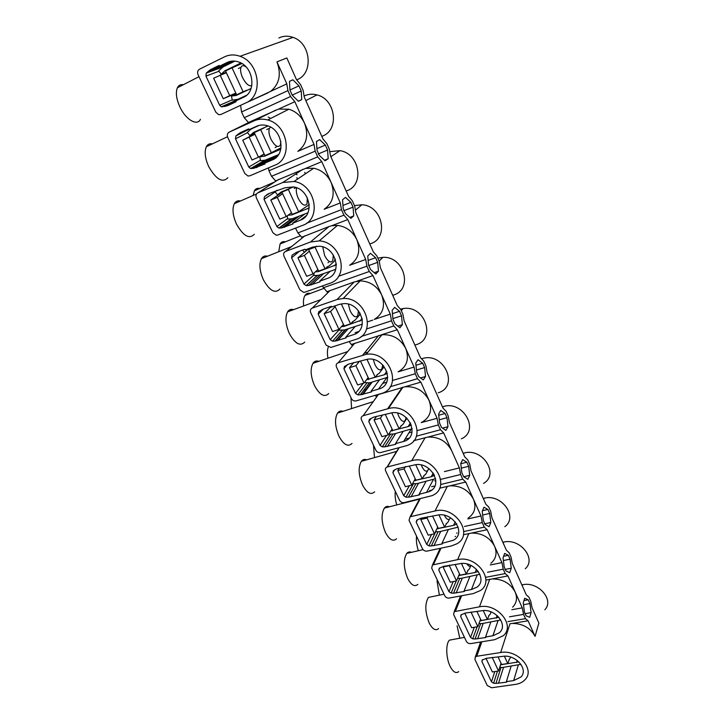 <?xml version="1.0" encoding="UTF-8"?>
<svg xmlns="http://www.w3.org/2000/svg" width="724" height="724" viewBox="0 0 724 724"><rect width="100%" height="100%" fill="white"/><g stroke="black" fill="none" stroke-linecap="round" stroke-linejoin="round"><path stroke-width="1.09" d="M183.326 84.726C180.611 84.274 178.638 85.287 177.389 87.776C175.461 92.627 176.339 99.097 180.014 107.188C185.887 119.804 197.254 126.293 200.467 119.324M212.404 143.868C209.698 143.316 207.67 144.275 206.34 146.746C204.222 151.759 205.037 158.42 208.774 166.728C216.241 179.525 222.594 183.19 227.843 177.733M240.449 201C237.771 200.358 235.734 201.254 234.332 203.67C232.024 208.856 232.766 215.725 236.567 224.268C243.4 236.087 249.318 239.427 254.314 234.268M267.5 256.233C264.894 255.518 262.866 256.323 261.409 258.667C258.902 264.025 259.581 271.102 263.446 279.898C269.681 290.813 275.174 293.863 279.926 289.039M293.6 309.637C291.093 308.867 289.093 309.601 287.618 311.845C284.903 317.365 285.509 324.651 289.446 333.719C295.13 343.782 300.225 346.579 304.714 342.108M318.795 361.321C316.406 360.507 314.469 361.158 312.985 363.285C310.071 368.95 310.614 376.471 314.614 385.82C319.791 395.087 324.497 397.666 328.732 393.557M343.131 411.359C340.877 410.526 339.022 411.096 337.547 413.078C334.452 418.897 334.931 426.626 338.986 436.273C343.701 444.808 348.045 447.197 352.018 443.441M373.276 401.63L337.547 413.078M366.643 459.821C364.552 458.989 362.787 459.487 361.348 461.306C358.072 467.261 358.489 475.216 362.597 485.152C366.887 493.017 370.896 495.243 374.616 491.84M361.348 461.306L396.508 451.432L395.385 453.505M389.394 506.791C387.449 505.976 385.792 506.402 384.408 508.067C380.969 514.14 381.331 522.294 385.494 532.547C389.394 539.778 393.078 541.86 396.544 538.801M411.404 552.34C409.63 551.561 408.074 551.914 406.761 553.408C403.178 559.589 403.494 567.96 407.693 578.512C411.25 585.164 414.635 587.119 417.848 584.377M432.726 596.522L428.427 597.418C424.726 603.689 424.997 612.26 429.242 623.111C432.472 629.228 435.586 631.066 438.563 628.631M453.396 639.419L449.441 640.152C445.595 643.69 445.93 658.071 450.156 666.406C453.106 672.035 455.957 673.773 458.708 671.619M375.412 395.241L376.426 397.25M349.031 341.592L352.507 345.855M322.225 286.007L327.8 292.777M295.528 228.114L297.917 232.92L302.279 237.924M268.504 167.877L268.948 170.755L271.518 176.285L275.88 181.217M240.603 105.55L241.554 111.976L244.223 117.704L248.549 122.573M515.434 684.397L491.614 687.764L487.252 685.519L474.935 659.501L475.324 656.921L476.745 656.279L500.655 652.523C517.425 649.102 535.561 669.338 525.09 679.619C522.737 682.198 519.515 683.791 515.434 684.397M501.044 663.274L498.565 671.021L492.202 657.401M459.794 638.233L457.088 625.771M500.655 652.523L509.986 623.744L512.583 623.4C522.963 623.654 530.457 627.97 535.072 636.351L528.077 620.776L525.47 618.649L523.552 614.386L522.276 607.861L507.931 575.933L505.189 573.58L503.207 569.182L501.949 562.629L487.161 529.715L484.284 527.117L482.247 522.583L480.998 515.995L465.749 482.057L462.727 479.188L460.627 474.519L459.387 467.903L443.649 432.889L440.482 429.748L438.31 424.925L437.088 418.282L420.843 382.136L417.513 378.697L415.277 373.72L414.074 367.059L397.295 329.719L393.793 325.972L391.476 320.832L390.299 314.144L372.96 275.563L369.276 271.491L366.887 266.17L365.72 259.464L347.801 219.571L343.936 215.146L341.457 209.643L340.316 202.919L321.773 161.651L317.709 156.855L315.148 151.162L314.035 144.42L294.84 101.704L290.559 96.518L287.908 90.618L286.822 83.866L276.948 61.875C281.527 74.373 279.392 84.219 270.55 91.423L220.856 114.501L218.639 114.663L215.797 112.157L198.086 74.762C197.154 72.282 197.616 70.427 199.471 69.214L224.53 56.834C229.39 54.517 234.558 54.336 240.024 56.291C259.744 62.653 263.536 96.011 245.87 102.88L220.856 114.501M521.85 584.892L522.628 584.748C538.086 581.119 554.566 599.807 544.855 609.789M506.655 682.171L506.402 681.628L513.669 680.587L520.909 677.031C528.954 669.257 515.216 653.826 502.456 656.406L486.727 658.252L482.13 660.016L481.903 661.546L491.478 681.854L493.596 683.221L495.949 683.411L506.655 682.171M511.117 666.198L506.402 681.628M486.012 658.397L492.374 671.944L498.565 671.021M535.072 636.351L538.873 623.056L532.022 607.68L530.764 601.318L528.9 597.128L526.339 594.938L512.284 563.444L511.044 557.055L509.117 552.738L506.438 550.321L491.958 517.868L490.727 511.452L488.745 507.008L485.931 504.347L471.016 470.899L469.795 464.455L467.749 459.876L464.799 456.962L449.414 422.472L448.201 416.001L446.102 411.277L442.998 408.101L427.124 372.516L425.938 366.018L423.766 361.149L420.508 357.683L404.128 320.949L402.951 314.433L400.716 309.401L397.295 305.637L380.381 267.708L379.222 261.174L376.905 255.97L373.322 251.889L355.846 212.693L354.715 206.141L352.317 200.774L348.552 196.349L330.479 155.832L329.366 149.262L326.895 143.705L322.94 138.918L304.243 97.016L303.157 90.437L300.596 84.681L296.442 79.513L286.831 57.965L276.948 61.875M531.117 612.631L529.715 617.301L526.149 615.834L524.447 612.052L523.235 602.848L524.692 598.25L528.239 599.834L529.905 603.563L531.117 612.631L524.819 613.726M511.262 568.231L509.714 572.684L505.949 570.874L504.203 566.973L503.044 557.788L504.637 553.408L508.384 555.326L510.094 559.172L511.262 568.231L504.881 569.471M490.809 522.475L489.107 526.701L485.134 524.529L483.324 520.511L482.22 511.352L483.985 507.207L487.931 509.479L489.696 513.443L490.809 522.475L484.465 523.859M469.722 475.315L467.849 479.288L463.659 476.736L461.803 472.591L460.754 463.46L462.681 459.568L466.844 462.22L468.663 466.31L469.722 475.315L463.713 476.772M447.984 426.68L445.93 430.391L441.513 427.432L439.595 423.151L438.608 414.056L440.717 410.436L445.106 413.485L446.979 417.703L447.984 426.68L442.554 428.128M425.54 376.489L423.314 379.928L418.644 376.534L416.662 372.118L415.748 363.059L418.047 359.728L422.671 363.213L424.617 367.566L425.54 376.489L420.59 377.946M402.381 324.687L399.956 327.818L395.033 323.972L392.987 319.411L392.146 310.397L394.643 307.374L399.521 311.311L401.521 315.809L402.381 324.687L397.829 326.162M378.462 271.183L375.819 273.989L370.634 269.654L368.516 264.939L367.756 255.988L370.462 253.3L375.611 257.717L377.675 262.359L378.462 271.183L374.245 272.667M353.746 215.897L350.887 218.349L345.402 213.499L343.212 208.621L342.543 199.743L345.475 197.408L350.905 202.331L353.041 207.127L353.746 215.897L349.819 217.408M328.189 158.728L325.094 160.809L319.311 155.407L317.04 150.366L316.46 141.551L319.637 139.605L325.357 145.081L327.565 150.04L328.189 158.728L324.506 160.266M301.745 99.586L298.397 101.27L292.297 95.278L289.953 90.057L289.464 81.332L292.894 79.794L298.931 85.848L301.22 90.98L301.745 99.586L298.288 101.161M480.564 619.246L477.849 626.676L471.007 612.033M439.387 595.146L437.015 580.983M502.845 542.267L503.623 542.104C519.968 537.887 536.819 558.819 525.244 568.774M485.84 637.527L485.578 636.966L492.89 635.753L499.316 632.785C508.9 625.047 494.827 607.753 481.324 610.821L465.505 613.02L461.016 614.812L460.681 616.522L470.555 637.464L472.7 638.84L475.071 638.993L485.84 637.527M490.791 622.106L485.578 636.966M464.781 613.174L471.623 627.744L477.849 626.676M449.595 565.145L449.36 565.697L443.088 566.964L450.228 582.177L456.491 580.965L449.36 565.697M459.459 573.879L456.491 580.965M418.391 550.729C416.689 545.597 416.065 540.728 416.517 536.113M483.279 498.411L484.066 498.23C501.461 493.343 518.565 516.999 504.827 526.683M464.374 591.481L464.102 590.902L471.451 589.517L476.835 587.218C488.229 579.716 473.894 560.168 459.523 563.788L443.613 566.358L439.26 568.195L438.789 570.087L448.971 591.68L451.152 593.083L453.541 593.2L464.374 591.481M469.84 576.657L464.102 590.902M443.332 566.412L443.088 566.964M427.812 516.664L427.106 518.058L420.798 519.488L428.174 535.181L434.463 533.814L427.106 518.058M437.703 527.099L434.463 533.814M396.77 504.909C395.295 500.012 394.806 495.488 395.313 491.325M463.152 453.269L463.93 453.07C482.555 447.414 499.741 474.338 483.532 483.406M442.228 543.977L441.948 543.38L453.414 540.231C466.862 533.244 452.409 510.981 437.024 515.244L421.015 518.203L416.798 520.113L416.209 522.176L426.717 544.466L428.925 545.878L431.332 545.959L442.228 543.977M448.265 529.787L441.948 543.38M421.522 518.094L420.798 519.488M405.54 466.509L404.128 468.899L397.802 470.5L405.404 486.7L411.73 485.152L404.128 468.899M415.25 478.836L411.73 485.152M374.507 457.613L373.475 445.206M442.418 406.798L443.206 406.58C463.233 400.046 480.247 430.798 461.333 438.825M419.359 494.935L419.078 494.32L428.997 491.696C444.708 485.578 430.327 460.129 413.784 465.116L396.716 468.799L393.458 470.555L392.888 472.718L403.739 495.723L405.983 497.162L408.408 497.198L419.359 494.935M426.011 481.424L419.078 494.32M399.223 468.111L397.802 470.5M382.281 415.404L380.417 418.137L374.055 419.92L381.91 436.644L388.263 434.925L380.417 418.137M392.091 429.033L388.263 434.925M351.583 408.752L350.977 397.684M421.54 358.778L422.526 358.489C444.084 351.918 459.577 386.453 438.237 392.797M395.747 444.292L395.458 443.658L403.603 441.468C421.431 436.699 407.983 407.947 390.155 413.223L373.602 417.151L369.358 419.377L368.815 421.639L380.019 445.405L382.299 446.853L384.734 446.853L395.747 444.292M403.078 431.495L395.458 443.658M376.552 416.318L374.055 419.92M359.24 361.557L355.909 365.692L349.52 367.665L357.638 384.951L364.018 383.041L355.909 365.692M368.163 377.602L364.018 383.041M327.972 358.226C327.158 353.801 327.23 350.135 328.198 347.221M400.463 309.121L403.006 308.578C424.979 304.56 436.825 339.466 415.676 344.814M371.349 391.956L371.041 391.295L378.543 389.087C396.064 384.906 385.503 356.036 367.376 359.249L348.697 364.082L344.452 366.48L343.927 368.851L355.511 393.413L357.828 394.888L360.281 394.833L371.349 391.956M379.439 379.919L371.041 391.295M353.737 362.507L349.52 367.665M335.185 306.704L330.578 311.474L324.171 313.664L332.56 331.529L338.959 329.411L330.578 311.474M343.457 324.47L338.959 329.411M303.673 305.926C303.103 301.347 303.537 297.854 304.985 295.446C306.288 293.482 308.053 292.822 310.261 293.482M378.236 258.07L382.824 257.373C404.2 255.844 413.386 289.555 393.485 295.021M346.126 337.846L345.81 337.167L353.339 334.714C369.828 330.379 361.475 302.424 343.773 303.618L339.284 304.397L331.737 306.985L331.411 306.297L322.949 309.202L318.696 311.791L318.198 314.27L330.18 339.674L332.524 341.167L335.547 341.031L346.126 337.846M362.181 318.533L359.882 321.139M355.104 326.587L345.81 337.167M330.108 307.564L324.171 313.664M309.356 251.174L304.388 255.409L297.944 257.816L306.623 276.297L313.058 273.962L304.388 255.409M317.908 269.545L313.058 273.962M278.704 251.735L280.079 243.988C281.364 241.934 283.147 241.21 285.437 241.816M354.606 205.607L361.837 204.765C382.399 205.471 389.376 238.042 370.588 243.671M320.026 281.871L319.7 281.174L327.266 278.469C342.832 273.934 336.298 246.83 319.212 246.214L312.723 247.083L305.139 249.934L304.804 249.219L296.306 252.423L292.053 255.21L291.582 257.807L303.971 284.098L306.216 285.609L308.858 285.446L320.026 281.871M330.117 271.364L319.7 281.174M307.311 249.907L297.944 257.816M282.641 193.733L277.274 197.381L270.812 200.023L279.799 219.146L286.252 216.585L277.274 197.381M291.482 212.738L286.252 216.585M253.156 195.462L254.368 190.828C255.608 188.702 257.409 187.923 259.753 188.466M295.745 173.977L297.039 174.783M329.773 151.651L339.918 150.664C359.566 153.289 364.787 184.855 346.977 190.702M293.021 223.942L292.677 223.209L300.27 220.232C315.021 215.471 309.953 189.109 293.564 186.919L285.202 187.733L268.722 193.643L264.477 196.638L264.034 199.362L276.858 226.576L278.894 228.096L281.808 227.897L293.021 223.942M304.75 214.042L292.677 223.209M282.034 192.421L270.812 200.023M254.984 134.275L242.73 140.194L252.024 159.995L258.495 157.189L249.21 137.307M276.423 146.9L275.174 147.615M264.142 153.95L258.495 157.189M268.179 117.08L269.744 117.777M304.08 96.03L304.659 95.767C308.56 94.039 312.668 93.758 317.003 94.907C335.719 99.17 339.574 129.931 322.605 136.012M265.038 163.932L264.694 163.181L272.305 159.913C286.369 154.891 282.423 129.107 266.758 125.569C263.201 124.628 259.844 124.845 256.694 126.229L249.065 129.659L248.703 128.89L240.151 132.745L235.906 135.967L235.499 138.827L248.784 167.018L250.64 168.538L253.789 168.294L265.038 163.932M278.161 155.18L264.694 163.181M254.803 133.877L242.73 140.194M226.35 72.69L213.625 78.201L223.263 98.726L229.752 95.659L220.123 75.052M235.825 93.079L229.752 95.659M278.894 37.956C283.383 35.838 288.098 35.639 293.039 37.377C310.877 43.015 313.691 73.178 297.428 79.54L296.722 79.866L297.428 79.54M236.051 101.749L235.689 100.962L243.327 97.387C256.785 92.075 253.708 66.689 238.721 62.011C234.63 60.59 230.775 60.735 227.137 62.454L219.481 66.21L219.11 65.413L210.53 69.622L206.295 73.088L205.924 76.083L219.698 105.306L221.381 106.808L227.481 105.749L236.051 101.749M235.943 93.333L223.263 98.726M233.771 61.042L219.481 66.21M289.464 81.387L292.894 79.794M512.583 623.4L528.077 620.776M470.754 643.6C468.79 643.736 467.315 642.984 466.337 641.337L453.631 614.522L454.21 611.653L479.469 606.812C497.198 602.748 515.796 625.427 503.316 635.672L494.709 639.681L470.754 643.6M485.849 580.06L492.347 578.919C502.809 579.01 510.402 583.363 515.135 591.988C517.56 597.924 516.737 602.992 512.655 607.183M492.347 578.919L507.931 575.933M511.832 609.699L522.276 607.861M449.251 598.06C447.269 598.241 445.776 597.49 444.771 595.789L431.676 568.132L432.472 564.955L457.613 559.652C476.483 554.856 495.424 580.494 480.582 590.449L473.333 593.571L449.251 598.06M463.414 534.701L471.487 533.081C482.03 533 489.732 537.389 494.592 546.258C497.325 553.154 496.094 558.819 490.917 563.272M455.088 536.493L455.586 536.384M471.487 533.081L487.161 529.715M490.284 564.946L501.949 562.629M427.06 551.091C425.069 551.317 423.558 550.557 422.526 548.81L409.015 520.266L410.101 516.764L435.043 510.972C455.251 505.334 474.365 534.529 456.826 543.824L451.278 545.986L427.06 551.091M439.558 488.202L449.993 485.831C460.609 485.551 468.419 489.985 473.415 499.117C476.473 507.135 474.736 513.443 468.211 518.058M429.576 490.582L431.631 490.094M449.993 485.831L465.749 482.057M467.831 518.918L480.998 515.995M404.173 502.619C402.164 502.89 400.634 502.13 399.576 500.329L385.621 470.862C384.951 469.08 385.421 467.804 387.041 467.043L411.739 460.708C433.468 454.102 452.491 487.487 431.993 495.669L404.173 502.619M413.721 440.681L427.812 437.088C438.518 436.617 446.427 441.088 451.559 450.491M427.812 437.088L443.649 432.889M444.409 471.605L459.387 467.903M380.534 452.581C378.516 452.898 376.969 452.129 375.874 450.274L361.466 419.839C360.733 417.848 361.294 416.481 363.131 415.73L388.39 408.571C411.811 401.892 429.269 439.423 406.101 445.803L380.534 452.581M375.548 395.367L404.933 386.788C415.712 386.1 423.739 390.616 429.015 400.309C432.626 410.418 430.029 417.857 421.232 422.608L437.088 418.282M377.602 394.77L376.589 397.014M404.933 386.788L420.843 382.136M356.118 400.879L355.882 400.942C353.936 401.168 352.434 400.381 351.393 398.571L336.506 367.122C335.746 365.05 336.289 363.611 338.135 362.805L366.199 354.326C390.136 350.344 403.675 388.326 380.679 393.702L356.118 400.879M351.792 344.325L381.946 334.76C392.571 334.171 400.499 338.751 405.73 348.497C409.485 358.95 406.951 366.733 398.137 371.846L414.074 367.059M353.855 343.656L352.887 345.402M381.304 334.85L397.295 329.719M330.886 347.448L326.099 345.131L310.696 312.614C309.908 310.469 310.433 308.958 312.288 308.08L337.031 299.528L343.194 298.469C366.534 297.139 377.186 333.909 355.556 339.493L330.886 347.448M327.257 291.609L354.172 281.971L360.163 280.867C369.864 281.256 377.032 285.962 381.675 294.967C385.575 305.79 383.114 313.945 374.281 319.42L390.299 314.144M329.329 290.885L328.542 292.043M356.896 281.202L372.96 275.563M304.786 292.197L303.7 292.378L299.926 289.872L283.998 256.224C283.174 254.006 283.69 252.414 285.546 251.454L310.379 242.042L319.184 240.893C341.71 241.943 349.973 277.563 329.556 283.401L304.786 292.197M301.917 237.155L328.922 226.594L331.664 225.752L337.474 225.408C346.217 226.576 352.66 231.318 356.814 239.635C360.869 250.839 358.48 259.382 349.638 265.256L365.72 259.464M303.999 236.359L303.546 236.893M331.664 225.752L347.801 219.571M277.781 235.019L276.287 235.219L272.858 232.685L256.368 197.86C255.509 195.552 256.006 193.887 257.862 192.846L282.785 182.502L294.053 181.453C315.628 184.557 321.999 219.2 302.641 225.345L277.781 235.019M277.871 179.932L305.573 168.411L313.736 168.24C321.574 169.995 327.357 174.719 331.103 182.412C335.321 194.023 333.013 202.973 324.162 209.263L340.316 202.919M305.112 217.01L303.818 217.517M305.573 168.411L321.773 161.651M275.726 180.873L277.699 180.05M249.825 175.823L247.952 176.013L244.83 173.488L227.743 137.406C226.847 135.017 227.327 133.261 229.191 132.139L254.187 120.808C258.414 118.944 262.912 118.664 267.681 119.976C288.306 124.845 293.211 158.728 274.767 165.208L249.825 175.823M251.436 121.143L278.586 109.08L288.876 109.206C295.881 111.396 301.084 116.057 304.496 123.189C308.895 135.234 306.668 144.619 297.817 151.352L314.035 144.42M278.586 109.08L294.84 101.704M270.55 91.423L286.822 83.866M518.873 661.881L500.556 664.795M520.945 664.342L502.537 667.483L499.723 667.401M508.954 659.745L510.845 657.139M498.157 657.075L501.596 664.478L507.768 663.546L504.384 656.225M507.768 663.546L509.298 659.528M498.936 617.301L479.985 620.83M500.782 619.943L482.112 623.59L478.998 623.536M488.628 615.816L490.338 614.088L491.116 611.889M476.998 611.59L481.143 620.486L487.343 619.418L483.261 610.594M487.343 619.418L489.008 615.59M478.247 571.372L475.225 572.494L458.772 575.526M479.867 574.232L461.07 578.367L457.586 578.349M467.677 570.548L469.478 568.847L470.573 566.159M455.17 564.666L460.057 575.155L466.292 573.933L461.478 563.516M466.292 573.933L468.102 570.304M456.781 524.04L453.568 525.38L436.871 528.81M458.165 527.153L439.377 531.733L435.45 531.76M446.075 523.886L447.975 522.203L449.396 519.199M432.644 516.239L438.31 528.411L444.581 527.036L438.988 514.927M444.581 527.036L446.545 523.615M434.509 475.27L431.223 476.763L414.246 480.636M435.631 478.673L416.988 483.632L412.526 483.723M423.775 475.749L425.803 474.093L427.73 470.555M428.445 469.243L428.861 468.473M409.386 466.229L415.884 480.202L422.192 478.645L415.757 464.754M422.192 478.645L424.309 475.46M411.395 425.015L408.155 426.59L390.86 430.925M412.191 428.726L393.892 433.984L388.752 434.174M400.743 426.092L402.915 424.454L406.924 418.146M385.358 414.562L392.743 430.436L399.078 428.708L391.765 412.906M399.078 428.708L401.358 425.757M387.376 373.213L384.326 374.761L366.643 379.602M387.783 377.249L369.656 382.824L364.344 382.607M364.163 353.348L367.946 352.163M376.933 374.833L379.286 373.204L383.765 367.213L383.43 366.489M360.516 361.158L368.842 379.05L375.204 377.141L366.95 359.312M375.204 377.141L377.675 374.453M383.765 367.213L383.63 365.91M329.601 306.922L330.153 307.628L331.565 306.614M362.389 319.827L343.864 326.452L341.511 326.605M362.326 324.153L344.407 329.981L339.746 330.189L339.484 328.841M352.28 321.899L354.878 320.261L359.728 314.813L359.457 314.225M334.832 305.926L344.153 325.972L350.543 323.854L341.294 303.872M350.543 323.854L353.194 321.447M359.719 314.813L359.348 313.999L360.099 313.157M302.596 250.052L304.297 252.233L308.017 249.427L316.533 246.223M336.352 264.767L318.343 271.6L315.374 271.844M335.755 269.337L318.705 275.292L314.234 275.582L313.782 273.301M326.696 267.237L329.646 265.536L334.895 260.685L334.687 260.242M315.058 247.192L308.632 249.599L318.623 271.093L325.04 268.767L315.058 247.192L315.917 246.45M308.632 249.599L309.501 248.866M325.04 268.767L327.9 266.658M335.791 265.12L336.352 264.586M334.886 260.685L334.56 259.97L335.375 259.219M276.984 190.231L275.102 191.797L277.554 194.937L281.265 191.932L293.501 186.91M309.184 207.933L291.944 214.874L288.043 215.272M307.926 212.784L292.36 218.72L287.862 219.11L287.193 215.888M299.953 210.838L309.211 204.738M283.12 191.172L277.554 194.937M294.206 188.403L296.071 187.643M288.333 189.462L281.889 192.104L292.234 214.34L298.668 211.788L288.333 189.462L289.935 188.376M281.889 192.104L283.5 191.009M296.795 177.642L297.202 178.538M298.668 211.788L301.745 210.005M309.211 204.72L309.139 203.987M304.741 172.348L305.066 173.063M255.545 126.79L250.757 129.379L247.364 132.402L249.871 135.632L253.581 132.42L267.998 125.967M280.794 149.189L264.631 156.176L259.744 156.773L260.568 160.674L265.102 160.185L278.559 154.61M251.843 128.682L259.147 125.397M264.251 154.176L259.744 156.773M269.129 153.787L281.039 147.814M254.495 133.216L249.871 135.632M256.187 126.51L258.16 125.668M266.776 129.506L268.595 128.7M260.676 129.696L254.205 132.592L264.912 155.615L271.373 152.818L260.676 129.696L263.808 127.84M254.205 132.592L263.898 128.021M270.133 158.23L278.478 154.737M271.373 152.818L274.677 151.379M234.92 61.124L223.101 66.907L218.63 70.889L221.209 74.219L224.902 70.789L240.92 62.988M251.083 88.464L236.35 95.396L231.427 96.111L232.314 100.184L238.133 99.206L246.622 95.233M236.277 94.039L231.427 96.111M241.907 63.549L229.508 68.979M226.178 72.337L221.209 74.219M242.603 97.224L246.395 95.423M238.377 68.481L240.097 67.649M232.024 67.794L225.535 70.952L236.63 94.799L243.11 91.749L232.024 67.794L235.309 66.11M233.363 61.893L234.277 61.069M226.902 65.051L226.712 64.626L233.164 61.468M236.63 94.799L240.151 93.604M241.925 97.432L242.16 97.93M243.11 91.749L246.603 90.572M240.033 93.342L246.477 90.301M489.514 611.346L490.809 611.771M466.971 563.987C468.573 566.376 469.966 566.937 471.161 565.652L471.252 565.534M444.4 515.289L444.409 515.298C446.418 519.226 448.237 520.366 449.866 518.728L450.4 517.696M421.323 465.043L421.974 466.654C424.183 470.926 426.164 472.148 427.902 470.329L428.68 468.338M397.639 413.16L398.824 416.445C401.25 421.087 403.395 422.409 405.259 420.409L406.128 417.431M373.303 359.557L374.905 364.588C377.575 369.629 379.901 371.068 381.892 368.878L382.724 364.914M348.325 304.152L350.199 311.003C353.122 316.488 355.638 318.044 357.756 315.682L358.452 310.759M322.741 246.902L324.651 255.608C327.854 261.554 330.578 263.264 332.814 260.721L333.293 254.966M296.668 187.797C295.863 190.548 296.387 194.05 298.225 198.304C301.736 204.756 304.668 206.63 307.03 203.924L307.302 197.779M270.532 127.107L269.437 128.32C268.441 130.917 268.921 134.474 270.876 138.999C274.713 145.986 277.871 148.049 280.351 145.198L280.858 141.551M246.169 67.051C243.753 65.214 242.033 65.26 241.029 67.196C240.124 69.703 240.63 73.16 242.549 77.568C245.852 83.884 248.947 86.545 251.825 85.568M522.628 584.748L522.276 585.834M503.533 667.329L498.501 683.338M500.999 667.492L495.949 683.411M497.46 671.184L493.596 683.221M494.809 671.582L491.478 681.854M482.519 659.754L481.903 661.546M518.257 665.121L513.669 680.587M523.479 604.703L529.905 603.563M523.95 600.594L528.239 599.834M503.623 542.104L503.234 543.136M483.207 623.409L477.641 638.876M480.646 623.636L475.071 638.993M477.116 626.803L472.7 638.84M474.32 627.283L470.555 637.464M461.45 614.567L460.681 616.522M497.976 620.857L492.89 635.753M503.388 560.512L510.094 559.172M503.587 556.294L508.384 555.326M484.066 498.23L483.641 499.216M462.274 578.132L456.129 593.028M459.686 578.44L453.541 593.2M456.22 581.01L451.152 593.083M453.242 581.589L448.971 591.68M439.767 567.924L438.789 570.087M477.071 575.236L471.451 589.517M482.664 515.008L489.696 513.443M482.501 510.701L487.931 509.479M463.93 453.07L463.469 454.002M440.726 531.434L433.938 545.733M438.083 531.832L431.332 545.959M435.73 531.769L428.925 545.878M431.585 534.439L426.717 544.466M417.467 519.741L416.209 522.176M461.288 468.129L468.663 466.31M460.79 463.731L466.844 462.22M443.206 406.58L442.708 407.44M418.526 483.252L411.033 496.926M415.829 483.759L408.408 497.198M413.458 483.732L405.983 497.162M409.35 485.741L403.739 495.723M394.589 469.894L392.888 472.718M433.323 479.623L426.499 492.546M439.233 419.811L446.979 417.703M438.735 415.232L445.106 413.485M395.684 433.504L387.376 446.518M392.906 434.138L384.734 446.853M390.507 434.156L382.299 446.853M386.553 435.386L380.019 445.405M371.213 418.21L368.815 421.639M416.454 370L424.617 367.566M415.965 365.231L422.671 363.213M372.181 382.091L362.941 394.435M369.285 382.887L360.281 394.833M366.86 382.969L357.828 394.888M363.276 383.258L355.511 393.413M347.475 364.561L343.927 368.851M386.851 377.656L378.543 389.087M392.915 318.623L401.521 315.809M367.683 321.8L372.815 320.108M392.444 313.646L399.521 311.311M348.081 328.895L337.674 340.597M344.995 329.891L335.004 341.067M342.506 330.072L332.524 341.167M339.574 329.311L330.18 339.674M323.329 309.067L318.198 314.27M368.607 265.59L377.675 262.359M368.127 260.405L375.611 257.717M323.519 273.753L311.546 284.903M320.171 274.957L308.858 285.446M317.447 275.373L306.37 285.6M314.089 274.839L303.971 284.098M299.492 251.219L291.582 257.807M343.71 210.756L353.041 207.127M342.977 205.435L350.905 202.331M299.048 216.286L284.505 227.273M295.229 217.797L281.808 227.897M291.745 218.775L279.292 228.105M287.736 218.512L276.858 226.576M275.201 191.923L264.034 199.362M269.482 193.326L264.477 196.638M268.043 193.951L266.369 195.064M306.279 215.634L300.27 220.232M318.216 153.986L327.565 150.04M316.931 148.655L325.357 145.081M304.659 95.767L304.089 96.048M275.69 156.221L256.504 167.597M270.305 158.538L253.789 168.294M265.654 160.085L251.255 168.565M260.468 160.212L248.784 167.018M247.545 132.646L235.499 138.827M248.92 129.361L235.906 135.967M246.214 130.012L237.798 134.284M275.437 158.049L272.305 159.913M292.152 95.134L301.22 90.98M289.944 89.993L298.931 85.848M245.87 102.88L267.961 92.88M235.979 101.586L224.757 106.546M236.413 100.627L222.205 106.871M232.241 99.849L219.698 105.306M218.919 71.269L205.924 76.083M222.856 67.033L206.295 73.088M227.39 64.3L208.177 71.278M234.187 61.06L210.53 69.622M229.997 61.431L227.137 62.454M476.745 656.279L481.858 641.781M507.913 621.644L525.47 618.649M509.497 616.812L523.552 614.386M455.423 611.137L461.631 595.752M479.469 606.812L489.732 579.318M485.641 577.345L505.189 573.58M487.505 572.25L503.207 569.182M433.432 564.575L441.034 548.149M457.613 559.652L468.853 533.534M456.618 533.099L457.106 532.991M463.731 531.561L484.284 527.117M464.5 526.466L482.247 522.583M410.743 516.538L420.173 498.836M435.043 510.972L447.341 486.338M431.622 486.691L434.119 486.085M440.681 484.51L462.727 479.188M434.699 480.836L435.857 480.546M440.708 479.369L460.627 474.519M387.322 466.953L399.223 447.649M411.739 460.708L425.142 437.649M404.978 439.224L408.96 438.165M416.3 436.201L440.482 429.748M408.906 432.852L412.047 432.002M417.305 430.581L438.31 424.925M363.131 415.73L378.507 394.354M387.666 408.761L402.245 387.412M390.218 386.734L417.513 378.697M382.67 383.403L386.616 382.236M392.652 380.435L415.277 373.72M338.135 362.805L354.76 343.194M362.778 355.068L378.598 335.547M361.095 336.542L393.793 325.972M355.095 332.696L358.57 331.556M366.561 328.958L391.476 320.832M312.288 308.08L330.234 290.378M337.031 299.528L354.172 281.971M323.447 287.709L369.276 271.491M338.57 276.269L366.887 266.17M285.546 251.454L304.894 235.807M310.379 242.042L328.922 226.594M297.917 232.92L343.936 215.146M306.56 223.236L341.457 209.643M257.862 192.846L278.704 179.398M282.785 182.502L302.822 169.335M271.518 176.285L317.709 156.855M268.948 170.755L315.148 151.162M229.191 132.139L251.608 121.062M254.187 120.808L275.808 110.084M244.223 117.704L290.559 96.518M241.554 111.976L287.908 90.618M501.289 663.799L500.963 664.822M501.479 664.225L501.298 664.813M517.207 660.442L516.592 662.496M480.854 619.88L480.501 620.857M481.044 620.278L480.836 620.839M497.144 615.509L496.221 618.178M459.803 574.612L459.414 575.553M459.975 574.992L459.749 575.526M476.492 569.299L475.225 572.494M438.092 527.95L437.667 528.837M438.255 528.294L438.011 528.801M455.206 521.805L453.568 525.38M415.712 479.813L415.241 480.646M415.857 480.13L415.585 480.609M433.224 473.007L431.223 476.763M392.598 430.137L392.1 430.916M392.734 430.418L392.444 430.871M410.472 422.87L408.155 426.59M368.742 378.842L368.199 379.566M368.905 379.032L368.543 379.512M386.824 371.367L384.326 374.761M344.099 325.863L343.511 326.515M344.353 325.9L343.864 326.452M362.154 318.424L359.71 321.203M318.623 271.093L317.99 271.672M328.488 262.305L328.017 262.74M319.067 270.939L318.343 271.6M336.325 263.889L334.253 265.826M292.65 214.177L291.591 214.965M293.175 213.969L291.944 214.874M309.22 207.571L307.926 208.539M266.894 154.755L264.278 156.275M267.663 154.429L264.631 156.176M254.133 132.175L253.273 132.619M237.544 94.835L235.997 95.505M228.875 69.296L224.902 70.789M228.25 69.631L224.594 70.997M241.97 97.523L238.133 99.206M177.389 87.776L198.991 76.672M206.34 146.746L227.481 136.727M234.332 203.67L256.477 194.014M261.409 258.667L291.591 246.567M287.618 311.845L320.886 299.591M312.985 363.285L347.647 351.583M384.408 508.067L419.368 499.144M406.761 553.408L423.069 549.643M428.427 597.418L444.011 594.187M449.441 640.152L464.455 637.364M422.526 358.489L422.002 359.267M411.142 429.205L403.603 441.468M364.407 389.865L366.968 389.06M403.006 308.578L401.485 310.469M371.349 382.335L362.118 394.634M382.824 257.373L379.213 261.111M345.665 329.692L335.547 341.031M304.985 295.446L324.053 288.333M361.837 204.765L355.412 210.204M317.293 275.382L306.216 285.609M280.079 243.988L300.541 235.698M339.918 150.664L330.877 156.728M291.301 218.811L278.894 228.096M254.368 190.828L275.02 181.769M317.003 94.907L305.836 100.582M264.785 160.221L250.64 168.538M293.039 37.377L240.024 56.291M242.06 97.722L221.381 106.808M475.324 656.921L480.618 641.989M454.21 611.653L460.564 595.952M432.472 564.955L440.183 548.321M410.101 516.764L419.585 498.972M387.041 467.043L398.951 447.722M388.39 408.571L402.942 387.222M366.199 354.326L381.946 334.76M343.194 298.469L360.163 280.867M319.184 240.893L337.474 225.408M294.053 181.453L313.736 168.24M267.681 119.976L288.876 109.206M456.627 523.787L456.401 524.276M433.966 474.202L432.916 476.184M410.608 423.151L408.535 426.472M368.824 379.014L368.426 379.539M344.117 325.9L343.565 326.506"/></g></svg>

